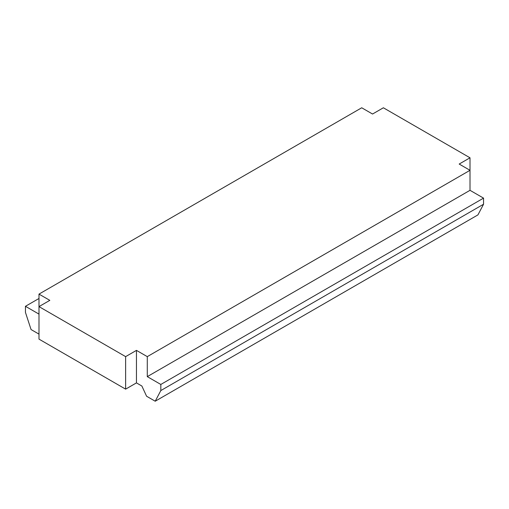 <?xml version="1.0" encoding="UTF-8"?>
<svg xmlns="http://www.w3.org/2000/svg" width="509" height="509" viewBox="0 0 509 509"><rect width="100%" height="100%" fill="white"/><g stroke="black" fill="none" stroke-linecap="round" stroke-linejoin="round"><path stroke-width="0.76" d="M38.989 334.12L31.062 329.546L25.45 312.405L25.45 306.297L38.989 314.11M38.989 298.484L25.45 306.297M38.989 294.107L38.989 306.609L49.818 300.355L38.989 294.107L361.714 107.781L372.543 114.029L383.372 107.781L470.011 157.796L470.011 170.305L147.286 356.631L147.286 376.635L470.011 190.315L470.011 170.305L459.182 164.051L470.011 157.796M160.825 390.562L483.55 204.236L483.55 198.128L160.825 384.454L160.825 390.562L155.213 401.219L146.592 396.244L141.871 386.019L136.457 382.889L125.628 389.143L38.989 339.121L38.989 306.609L125.628 356.631L136.457 350.377L147.286 356.631M125.628 389.143L125.628 356.631M483.55 198.128L470.011 190.315M160.825 384.454L147.286 376.635M483.55 204.236L477.938 214.893L155.213 401.219M136.457 350.377L136.457 382.889"/></g></svg>
